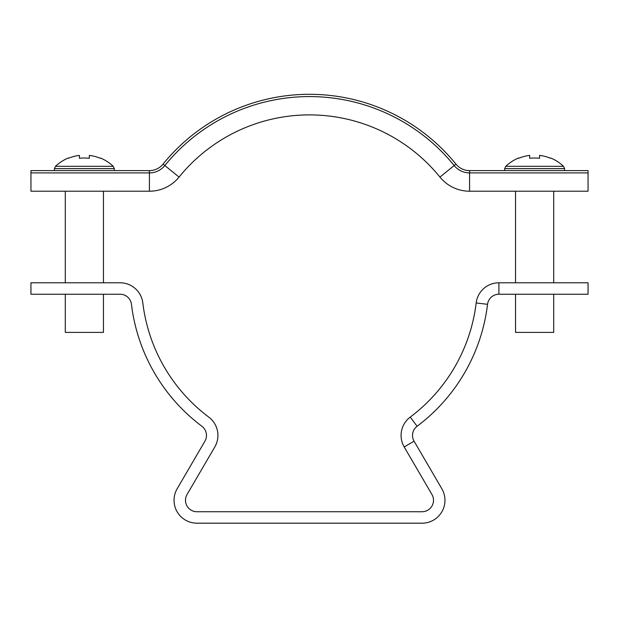 <?xml version="1.0" encoding="UTF-8"?>
<svg xmlns="http://www.w3.org/2000/svg" width="619" height="619" viewBox="0 0 619 619"><rect width="100%" height="100%" fill="white"/><g stroke="black" fill="none" stroke-linecap="round" stroke-linejoin="round"><path stroke-width="0.93" d="M414.088 441.192L404.199 446.964L431.954 494.519A11.444 11.444 0 0 1 422.065 511.735L196.935 511.735A11.444 11.444 0 0 1 187.046 494.519L214.801 446.964A22.895 22.895 0 0 0 208.765 417.105A167.896 167.896 0 0 1 142.819 302.939A22.895 22.895 0 0 0 120.094 282.79L30.95 282.79L30.95 294.242L120.094 294.242A11.444 11.444 0 0 1 131.452 304.316A179.34 179.34 0 0 0 201.895 426.267A11.444 11.444 0 0 1 204.912 441.192L177.158 488.755A22.895 22.895 0 0 0 196.935 523.187L422.065 523.187A22.895 22.895 0 0 0 441.842 488.755L414.088 441.192A11.444 11.444 0 0 1 417.105 426.267A179.34 179.34 0 0 0 487.548 304.316A11.444 11.444 0 0 1 498.906 294.242L588.05 294.242L588.05 282.79L498.906 282.79L498.906 294.242M404.199 446.964A22.895 22.895 0 0 1 410.235 417.105A167.896 167.896 0 0 0 476.181 302.939A22.895 22.895 0 0 1 498.906 282.79M163.06 164.112L164.832 165.552A186.211 186.211 0 0 1 454.168 165.552A19.839 19.839 0 0 0 469.581 172.902L588.05 172.902L588.05 170.612L469.581 170.612A17.549 17.549 0 0 1 455.94 164.112A188.501 188.501 0 0 0 163.06 164.112A17.549 17.549 0 0 1 149.419 170.612L30.95 170.612L30.95 191.217L65.289 191.217L65.289 282.79M149.419 170.612L149.419 191.217A38.161 38.161 0 0 0 179.061 177.08L164.832 165.552A19.839 19.839 0 0 1 149.419 172.902L30.95 172.902M455.94 164.112L439.939 177.08A167.896 167.896 0 0 0 179.061 177.08A38.161 38.161 0 0 1 149.419 191.217L103.45 191.217L103.45 282.79M149.419 191.217L30.95 191.217M469.581 170.612L469.581 191.217A38.161 38.161 0 0 1 439.939 177.08A38.161 38.161 0 0 0 469.581 191.217L588.05 191.217L588.05 172.902M114.414 170.612L114.314 168.639L54.426 168.639L55.493 166.325L113.246 166.325A41.976 41.976 0 0 0 100.44 158.007L100.44 158.007M65.289 294.242L65.289 332.395L103.45 332.395L103.45 294.242M89.329 158.278A41.875 37.473 180 0 0 79.41 158.278A41.875 37.473 180 0 1 89.329 158.278L89.329 155.4A41.682 41.682 0 0 1 100.309 158.278M68.43 158.278L68.43 158.278A41.682 41.682 0 0 1 79.41 155.4L79.41 158.278M55.493 166.325A41.976 41.976 0 0 1 68.299 158.007M564.675 170.612L564.574 168.639L504.686 168.639L505.754 166.325L563.507 166.325A41.976 41.976 0 0 0 550.701 158.007L550.701 158.007M515.55 294.242L515.55 332.395L553.711 332.395L553.711 294.242M539.59 158.278A41.875 37.473 180 0 0 529.671 158.278A41.875 37.473 180 0 1 539.59 158.278L539.59 155.4A41.682 41.682 0 0 1 550.57 158.278M518.691 158.278L518.691 158.278A41.682 41.682 0 0 1 529.671 155.4L529.671 158.278M505.754 166.325A41.976 41.976 0 0 1 518.56 158.007M476.181 302.939L487.548 304.316M410.235 417.105L417.105 426.267M54.426 168.639L54.325 170.612M114.314 168.639L113.246 166.325M504.686 168.639L504.586 170.612M515.55 282.79L515.55 191.217M553.711 282.79L553.711 191.217M564.574 168.639L563.507 166.325"/></g></svg>
